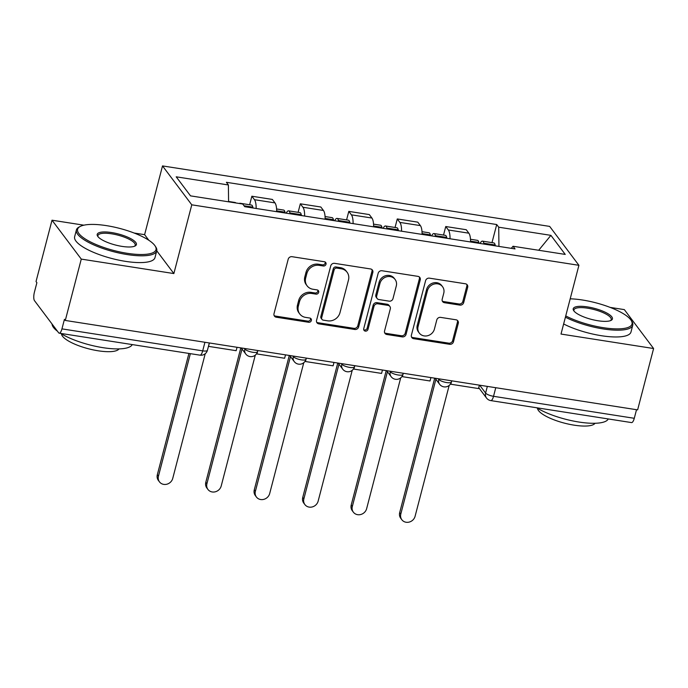 <?xml version="1.0" encoding="UTF-8"?>
<svg xmlns="http://www.w3.org/2000/svg" width="688" height="688" viewBox="0 0 688 688"><rect width="100%" height="100%" fill="white"/><g stroke="black" fill="none" stroke-linecap="round" stroke-linejoin="round"><path stroke-width="1.03" d="M326.017 264.201A2.279 2.064 143.1 0 0 324.435 261.75L292.03 256.693A3.259 2.95 143.1 0 0 288.195 259.238L274.005 313.711A3.259 2.95 143.1 0 0 276.266 317.211L308.671 322.276A2.279 2.064 143.1 0 0 311.045 318.785A2.279 2.064 143.1 0 0 309.772 318.037L305.575 317.383A10.432 9.426 143.1 0 1 299.762 313.969A10.432 9.426 143.1 0 1 298.343 306.177L299.521 301.636A10.432 9.426 143.1 0 1 311.81 293.475L315.998 294.129A2.279 2.064 143.1 0 0 318.372 290.646A2.279 2.064 143.1 0 0 317.099 289.897L312.911 289.244A10.432 9.426 143.1 0 1 307.097 285.821A10.432 9.426 143.1 0 1 305.67 278.029L306.857 273.489A10.432 9.426 143.1 0 1 319.137 265.336L323.334 265.989A2.279 2.064 143.1 0 0 326.017 264.201M307.097 285.821L306.246 284.694A10.432 9.426 143.1 0 1 304.818 276.894L306.005 272.362A10.432 9.426 143.1 0 1 318.286 264.201L322.474 264.854A2.279 2.064 143.1 0 0 325.166 262.016M274.099 315.517A3.259 2.95 143.1 0 0 275.415 316.076L307.82 321.141A2.279 2.064 143.1 0 0 310.503 318.303M299.762 313.969L298.91 312.834A10.432 9.426 143.1 0 1 297.491 305.042L298.669 300.501A10.432 9.426 143.1 0 1 310.95 292.34L315.147 292.993A2.279 2.064 143.1 0 0 317.839 290.155M459.859 305.111A3.259 2.95 143.1 0 0 463.695 302.565L467.677 287.283A3.259 2.95 143.1 0 0 465.415 283.783L429.424 278.158A3.259 2.95 143.1 0 0 425.588 280.704L411.398 335.176A3.259 2.95 143.1 0 0 413.66 338.677L449.651 344.301A3.259 2.95 143.1 0 0 453.487 341.747L458.294 323.291A3.259 2.95 143.1 0 0 456.032 319.791L440.63 317.383A3.259 2.95 143.1 0 0 436.794 319.929L434.412 329.088A8.72 7.886 143.1 0 1 427.695 335.71A8.72 7.886 143.1 0 1 419.284 333.052A8.72 7.886 143.1 0 1 418.089 326.533L427.429 290.68A8.72 7.886 143.1 0 1 434.145 284.049A8.72 7.886 143.1 0 1 442.556 286.715A8.72 7.886 143.1 0 1 443.751 293.226L442.195 299.203A3.259 2.95 143.1 0 0 444.457 302.703L459.859 305.111L458.999 303.976A3.259 2.95 143.1 0 0 462.843 301.43L466.825 286.148A3.259 2.95 143.1 0 0 466.731 284.333M83.902 225.182L52.013 220.203L81.27 259.101L173.866 273.566L191.771 204.818L578.918 265.31L561.012 334.058L653.6 348.524L637.621 409.876L65.291 320.453L64.44 319.318L61.946 328.873L202.702 350.863A6.639 1.875 14.6 0 0 207.423 350.269L209.324 342.959M81.27 259.101L65.291 320.453M372.827 272.465A3.259 2.95 143.1 0 0 370.565 268.956L334.574 263.341A3.259 2.95 143.1 0 0 330.739 265.886L316.549 320.359A3.259 2.95 143.1 0 0 318.811 323.859L354.802 329.483A3.259 2.95 143.1 0 0 358.637 326.929L372.827 272.465L371.967 271.33A3.259 2.95 143.1 0 0 371.873 269.515M382.003 270.745L417.986 276.37A3.259 2.95 143.1 0 1 420.248 279.87L406.058 334.342A3.259 2.95 143.1 0 1 402.222 336.888L386.819 334.488A3.259 2.95 143.1 0 1 384.558 330.98L390.311 308.895A3.259 2.95 143.1 0 0 388.049 305.386L377.832 303.795A3.259 2.95 143.1 0 0 373.997 306.341L368.003 329.337A2.279 2.064 143.1 0 1 364.047 330.378A2.279 2.064 143.1 0 1 363.737 328.675L378.159 273.299A3.259 2.95 143.1 0 1 382.003 270.745M52.013 220.203L36.034 281.547L36.885 282.682L34.4 292.245A6.639 2.133 -81.1 0 0 34.503 300.673L58.635 332.777A6.639 2.133 -81.1 0 0 59.22 333.173A6.639 2.133 -81.1 0 0 61.946 328.873M148.823 240.267L144.609 234.668L134.143 233.034M144.609 234.668L162.514 165.92L549.66 226.404L578.918 265.31M653.6 348.524L624.343 309.617L610.144 307.398M636.52 409.704L634.276 418.295A6.639 2.133 98.9 0 1 631.55 422.587L490.793 400.597A6.639 2.133 -81.1 0 0 493.528 396.305L634.276 418.295M276.662 211.68A15.274 4.902 -81.1 0 0 274.968 202.891L254.465 199.692A15.274 4.902 98.9 0 1 256.151 208.473M254.465 199.692L251.86 196.226L249.641 204.766M274.968 202.891L272.371 199.434L251.86 196.226M298.11 212.334L300.338 203.803L302.935 207.26A15.274 4.902 98.9 0 1 304.629 216.049M325.132 219.248A15.274 4.902 -81.1 0 0 323.446 210.468L320.84 207.011L300.338 203.803M346.58 219.911L348.807 211.379L351.405 214.837A15.274 4.902 98.9 0 1 353.099 223.617M373.601 226.825A15.274 4.902 -81.1 0 0 371.916 218.036L369.31 214.579L348.807 211.379M395.05 227.479L397.277 218.947L399.874 222.405A15.274 4.902 98.9 0 1 401.568 231.194M422.071 234.402A15.274 4.902 -81.1 0 0 420.385 225.612L417.779 222.155L397.277 218.947M443.528 235.055L445.747 226.524L448.344 229.981A15.274 4.902 98.9 0 1 450.038 238.77M470.549 241.97A15.274 4.902 -81.1 0 0 468.855 233.189L466.258 229.723L445.747 226.524M498.938 246.407L498.714 227.203L550.907 235.356L565.235 254.414L513.042 246.261L515.045 248.927L244.722 206.692L242.718 204.026L190.524 195.865L176.197 176.816L228.39 184.969L228.588 201.816M498.714 227.203L496.71 224.537L226.386 182.303L228.39 184.969M191.771 204.818L162.514 165.92M173.866 273.566L156.752 250.81M491.997 242.623L496.71 224.537M513.042 246.261L511.279 248.334M538.695 250.269L550.907 235.356M316.643 322.165A3.259 2.95 143.1 0 0 317.959 322.724L353.942 328.348A3.259 2.95 143.1 0 0 357.786 325.794L371.967 271.33M336.828 268.096A2.279 2.064 143.1 0 0 334.136 269.885L321.683 317.693A2.279 2.064 143.1 0 0 323.265 320.144L327.694 320.84A10.432 9.426 143.1 0 0 339.975 312.679L348.489 279.999A10.432 9.426 143.1 0 0 347.062 272.207A10.432 9.426 143.1 0 0 341.248 268.784L336.828 268.096L335.976 266.961A2.279 2.064 143.1 0 0 333.284 268.75L334.136 269.885M321.993 319.395L321.141 318.269A2.279 2.064 143.1 0 1 320.832 316.557L333.284 268.75M347.062 272.207L346.21 271.072A10.432 9.426 143.1 0 0 340.397 267.658L341.248 268.784M335.976 266.961L340.397 267.658M384.652 332.794A3.259 2.95 143.1 0 0 385.968 333.353L401.371 335.753A3.259 2.95 143.1 0 0 405.206 333.207L419.396 278.735A3.259 2.95 143.1 0 0 419.302 276.929M389.872 306.452L389.012 305.326A3.259 2.95 143.1 0 0 387.198 304.251L376.981 302.66A3.259 2.95 143.1 0 0 373.145 305.205L367.151 328.21L368.003 329.337M363.737 329.724A2.279 2.064 143.1 0 0 367.151 328.21M396.288 285.967A8.72 7.886 143.1 0 0 395.093 279.457A8.72 7.886 143.1 0 0 386.682 276.791A8.72 7.886 143.1 0 0 379.965 283.422L376.68 296.055A3.259 2.95 143.1 0 0 378.942 299.555L389.159 301.155A3.259 2.95 143.1 0 0 392.994 298.601L396.288 285.967M395.093 279.457L394.241 278.322A8.72 7.886 143.1 0 0 385.83 275.656A8.72 7.886 143.1 0 0 379.114 282.286L379.965 283.422M377.119 298.489L376.267 297.354A3.259 2.95 143.1 0 1 375.829 294.92L379.114 282.286M442.289 301.017A3.259 2.95 143.1 0 0 443.605 301.576L458.999 303.976M442.556 286.715L441.705 285.58A8.72 7.886 143.1 0 0 433.294 282.914A8.72 7.886 143.1 0 0 426.577 289.545L427.429 290.68M419.284 333.052L418.433 331.917A8.72 7.886 143.1 0 1 417.238 325.407L426.577 289.545M411.493 336.982A3.259 2.95 143.1 0 0 412.809 337.541L448.791 343.166A3.259 2.95 143.1 0 0 452.635 340.62L457.443 322.156A3.259 2.95 143.1 0 0 457.348 320.35M159.487 481.884L158.378 480.413A7.637 6.906 -36.9 0 1 157.337 474.703L158.446 476.182A7.637 6.906 143.1 0 0 159.487 481.884A7.637 6.906 143.1 0 0 166.857 484.214A7.637 6.906 143.1 0 0 172.74 478.409L205.222 353.727M240.8 203.725A8.385 2.692 -81.1 0 0 240.103 203.27A8.385 2.692 -81.1 0 0 239.304 203.485M253.012 207.982A25.232 8.101 -81.1 0 0 252.892 207.449L252.823 207.131A8.385 2.692 -81.1 0 0 251.438 205.041L240.103 203.27M157.337 474.703L188.925 353.434M228.588 201.472L235.133 202.496A8.385 2.692 98.9 0 1 235.821 202.943M237.042 347.285L236.156 350.691L208.507 346.365L209.393 342.968M158.446 476.182L190.361 353.658M207.957 489.46L206.847 487.981A7.637 6.906 -36.9 0 1 205.807 482.279L206.916 483.75A7.637 6.906 143.1 0 0 207.957 489.46A7.637 6.906 143.1 0 0 215.327 491.791A7.637 6.906 143.1 0 0 221.209 485.986L255.291 355.128M290.138 213.787A25.232 8.101 -81.1 0 0 290.026 213.246L289.949 212.936A8.385 2.692 -81.1 0 0 288.573 210.846A8.385 2.692 -81.1 0 0 286.217 213.168M301.482 215.559A25.232 8.101 -81.1 0 0 301.361 215.017L301.292 214.708A8.385 2.692 -81.1 0 0 299.916 212.618L288.573 210.846M276.593 208.971L283.602 210.064A8.385 2.692 98.9 0 1 284.978 212.153L285.056 212.472A25.232 8.101 98.9 0 1 285.167 213.005M205.807 482.279L240.817 347.879M285.511 354.862L284.626 358.259L256.977 353.942L257.862 350.536M206.916 483.75L242.013 349.014M256.426 497.037L255.325 495.558A7.637 6.906 -36.9 0 1 254.276 489.856L255.386 491.327A7.637 6.906 143.1 0 0 256.426 497.037A7.637 6.906 143.1 0 0 263.796 499.359A7.637 6.906 143.1 0 0 269.679 493.563L303.769 362.705M338.608 221.355A25.232 8.101 -81.1 0 0 338.496 220.822L338.427 220.504A8.385 2.692 -81.1 0 0 337.043 218.414A8.385 2.692 -81.1 0 0 334.686 220.745M349.951 223.127A25.232 8.101 -81.1 0 0 349.839 222.594L349.762 222.276A8.385 2.692 -81.1 0 0 348.386 220.186L337.043 218.414M325.063 216.548L332.072 217.64A8.385 2.692 98.9 0 1 333.456 219.73L333.525 220.04A25.232 8.101 98.9 0 1 333.637 220.581M254.276 489.856L289.287 355.447M333.981 362.43L333.095 365.835L305.446 361.518L306.332 358.113M255.386 491.327L290.482 356.582M304.904 504.605L303.795 503.134A7.637 6.906 -36.9 0 1 302.746 497.424L303.855 498.903A7.637 6.906 143.1 0 0 304.904 504.605A7.637 6.906 143.1 0 0 312.266 506.936A7.637 6.906 143.1 0 0 318.148 501.131L352.239 370.273M387.086 228.932A25.232 8.101 -81.1 0 0 386.966 228.39L386.897 228.081A8.385 2.692 -81.1 0 0 385.512 225.991A8.385 2.692 -81.1 0 0 383.156 228.321M398.421 230.704A25.232 8.101 -81.1 0 0 398.309 230.162L398.232 229.852A8.385 2.692 -81.1 0 0 396.856 227.762L385.512 225.991M373.532 224.116L380.541 225.217A8.385 2.692 98.9 0 1 381.926 227.307L381.995 227.616A25.232 8.101 98.9 0 1 382.115 228.149M302.746 497.424L337.756 363.023M382.459 370.006L381.565 373.412L353.916 369.086L354.802 365.689M303.855 498.903L338.96 364.158M353.374 512.182L352.265 510.702A7.637 6.906 -36.9 0 1 351.224 505.001L352.333 506.471A7.637 6.906 143.1 0 0 353.374 512.182A7.637 6.906 143.1 0 0 360.736 514.512A7.637 6.906 143.1 0 0 366.627 508.707L400.708 377.85M435.556 236.5A25.232 8.101 -81.1 0 0 435.435 235.967L435.366 235.657A8.385 2.692 -81.1 0 0 433.982 233.567A8.385 2.692 -81.1 0 0 431.625 235.889M446.89 238.272A25.232 8.101 -81.1 0 0 446.779 237.738L446.71 237.429A8.385 2.692 -81.1 0 0 445.325 235.339L433.982 233.567M422.011 231.693L429.011 232.785A8.385 2.692 98.9 0 1 430.396 234.875L430.464 235.193A25.232 8.101 98.9 0 1 430.585 235.726M351.224 505.001L386.226 370.6M430.929 377.583L430.043 380.98L402.385 376.663L403.271 373.257M352.333 506.471L387.43 371.735M401.844 519.75L400.734 518.279A7.637 6.906 -36.9 0 1 399.694 512.569L400.803 514.048A7.637 6.906 143.1 0 0 401.844 519.75A7.637 6.906 143.1 0 0 409.214 522.08A7.637 6.906 143.1 0 0 415.096 516.275L449.178 385.426M484.025 244.077A25.232 8.101 -81.1 0 0 483.905 243.543L483.836 243.225A8.385 2.692 -81.1 0 0 482.451 241.135A8.385 2.692 -81.1 0 0 480.104 243.466M495.369 245.848A25.232 8.101 -81.1 0 0 495.248 245.315L495.179 244.997A8.385 2.692 -81.1 0 0 493.795 242.907L482.451 241.135M470.48 239.269L477.481 240.361A8.385 2.692 98.9 0 1 478.865 242.451L478.934 242.761A25.232 8.101 98.9 0 1 479.054 243.303M399.694 512.569L434.704 378.168M479.398 385.151L478.513 388.557L450.855 384.231L451.741 380.834M400.803 514.048L435.9 379.303M127.22 253.304A40.515 11.429 14.6 0 0 155.127 245.977A40.515 11.429 14.6 0 0 106.408 225.63A40.515 11.429 14.6 0 0 80.186 226.455A40.515 11.429 14.6 0 0 87.608 240.387A40.515 11.429 14.6 0 0 127.22 253.304M155.127 245.977L155.832 247.061A41.504 11.705 -165.4 0 1 156.735 250.853A41.504 11.705 -165.4 0 1 127.228 254.569A41.504 11.705 -165.4 0 1 76.402 229.93A41.504 11.705 -165.4 0 1 79.043 227.066L80.186 226.455M122.017 246.39A20.253 5.71 -165.4 0 1 97.653 236.216A20.253 5.71 -165.4 0 1 111.611 232.553A20.253 5.71 -165.4 0 1 131.408 239.011A20.253 5.71 -165.4 0 1 135.123 245.977A20.253 5.71 -165.4 0 1 122.017 246.39M134.487 246.261A19.255 5.435 14.6 0 0 135.209 245.246A19.255 5.435 14.6 0 0 111.628 233.817A19.255 5.435 14.6 0 0 97.937 235.537A19.255 5.435 14.6 0 0 98.074 236.775M132.259 344.585A41.504 11.705 -165.4 0 1 102.976 347.672A41.504 11.705 -165.4 0 1 60.639 333.388M119.033 348.893A29.885 8.428 -165.4 0 1 98.152 350.794A29.885 8.428 -165.4 0 1 61.481 333.904M156.735 250.853L154.972 257.639A41.504 11.705 -165.4 0 1 125.465 261.354A41.504 11.705 -165.4 0 1 74.639 236.715L76.402 229.93M57.491 331.255A41.504 11.705 -165.4 0 1 52.047 324.005M565.734 315.912A40.515 11.429 14.6 0 0 603.23 327.677A40.515 11.429 14.6 0 0 631.137 320.35A40.515 11.429 14.6 0 0 582.418 300.002A40.515 11.429 14.6 0 0 570.189 298.816M631.137 320.35L631.842 321.434A41.504 11.705 -165.4 0 1 632.745 325.226A41.504 11.705 -165.4 0 1 603.238 328.941A41.504 11.705 -165.4 0 1 565.398 317.185M598.027 320.763A20.253 5.71 -165.4 0 1 573.663 310.589A20.253 5.71 -165.4 0 1 587.621 306.925A20.253 5.71 -165.4 0 1 607.418 313.384A20.253 5.71 -165.4 0 1 611.133 320.35A20.253 5.71 -165.4 0 1 598.027 320.763M610.497 320.634A19.255 5.435 14.6 0 0 611.219 319.619A19.255 5.435 14.6 0 0 587.629 308.19A19.255 5.435 14.6 0 0 573.938 309.91A19.255 5.435 14.6 0 0 574.076 311.148M608.269 418.949A41.504 11.705 -165.4 0 1 578.986 422.045A41.504 11.705 -165.4 0 1 536.64 407.76M595.043 423.266A29.885 8.428 -165.4 0 1 574.153 425.167A29.885 8.428 -165.4 0 1 537.491 408.276M632.745 325.226L630.982 332.012A41.504 11.705 -165.4 0 1 601.475 335.727A41.504 11.705 -165.4 0 1 563.635 323.971M479.691 385.203L485.608 393.063A6.639 1.875 14.6 0 0 493.528 396.305L495.764 387.714M487.345 386.398L485.608 393.063A6.639 6.003 -36.9 0 0 486.511 398.025A6.639 6.639 0 0 0 490.793 400.597M420.385 225.612L399.874 222.405M371.916 218.036L351.405 214.837M323.446 210.468L302.935 207.26M468.855 233.189L448.344 229.981M438.29 378.727L438.738 379.329A6.639 1.875 14.6 0 0 445.583 382.365A6.639 1.875 14.6 0 0 451.38 381.969L451.681 380.825M438.875 378.821L438.738 379.329A6.639 6.003 -36.9 0 0 439.649 384.291A6.639 6.639 0 0 0 451.38 381.969M389.821 371.159L390.268 371.752A6.639 1.875 14.6 0 0 397.114 374.797A6.639 1.875 14.6 0 0 402.91 374.401L403.211 373.249M390.397 371.245L390.268 371.752A6.639 6.003 -36.9 0 0 391.18 376.714A6.639 6.639 0 0 0 402.91 374.401M341.351 363.582L341.798 364.184A6.639 1.875 14.6 0 0 348.635 367.22A6.639 1.875 14.6 0 0 354.44 366.824L354.741 365.681M341.927 363.677L341.798 364.184A6.639 6.003 -36.9 0 0 342.701 369.146A6.639 6.639 0 0 0 354.44 366.824M292.882 356.014L293.329 356.608A6.639 1.875 14.6 0 0 300.166 359.652A6.639 1.875 14.6 0 0 305.971 359.256L306.272 358.104M293.458 356.1L293.329 356.608A6.639 6.003 -36.9 0 0 294.232 361.57A6.639 6.639 0 0 0 305.971 359.256M244.412 348.438L244.859 349.031A6.639 1.875 14.6 0 0 251.696 352.075A6.639 1.875 14.6 0 0 257.501 351.68L257.794 350.527M244.988 348.532L244.859 349.031A6.639 6.003 -36.9 0 0 245.762 353.993A6.639 6.639 0 0 0 257.501 351.68M204.938 342.271L202.702 350.863A6.639 2.133 -81.1 0 1 199.967 355.163A6.639 6.639 0 0 0 207.423 350.269M318.286 264.201L319.137 265.336M306.005 272.362L306.857 273.489M304.818 276.894L305.67 278.029M315.147 292.993L315.998 294.129M310.95 292.34L311.81 293.475M298.669 300.501L299.521 301.636M297.491 305.042L298.343 306.177M307.82 321.141L308.671 322.276M275.415 316.076L276.266 317.211M322.474 264.854L323.334 265.989M357.786 325.794L358.637 326.929M353.942 328.348L354.802 329.483M317.959 322.724L318.811 323.859M320.832 316.557L321.683 317.693M419.396 278.735L420.248 279.87M405.206 333.207L406.058 334.342M401.371 335.753L402.222 336.888M385.968 333.353L386.819 334.488M387.198 304.251L388.049 305.386M376.981 302.66L377.832 303.795M373.145 305.205L373.997 306.341M375.829 294.92L376.68 296.055M443.605 301.576L444.457 302.703M417.238 325.407L418.089 326.533M457.443 322.156L458.294 323.291M452.635 340.62L453.487 341.747M448.791 343.166L449.651 344.301M412.809 337.541L413.66 338.677M466.825 286.148L467.677 287.283M462.843 301.43L463.695 302.565M252.823 207.131L244.025 205.755M252.892 207.449L244.283 206.099M301.292 214.708L289.949 212.936M284.978 212.153L276.662 210.855M285.056 212.472L276.662 211.164M301.361 215.017L290.026 213.246M349.762 222.276L338.427 220.504M333.456 219.73L325.132 218.431M333.525 220.04L325.14 218.732M349.839 222.594L338.496 220.822M398.232 229.852L386.897 228.081M381.926 227.307L373.61 226.008M381.995 227.616L373.61 226.309M398.309 230.162L386.966 228.39M446.71 237.429L435.366 235.657M430.396 234.875L422.079 233.576M430.464 235.193L422.079 233.877M446.779 237.738L435.435 235.967M495.179 244.997L483.836 243.225M478.865 242.451L470.549 241.153M478.934 242.761L470.549 241.454M495.248 245.315L483.905 243.543M241.204 347.939L245.762 353.993M289.674 355.515L294.232 361.57M338.152 363.083L342.701 369.146M386.622 370.66L391.18 376.714M435.091 378.228L439.649 384.291M486.511 398.025L478.736 387.688M199.967 355.163L59.22 333.173"/></g></svg>
